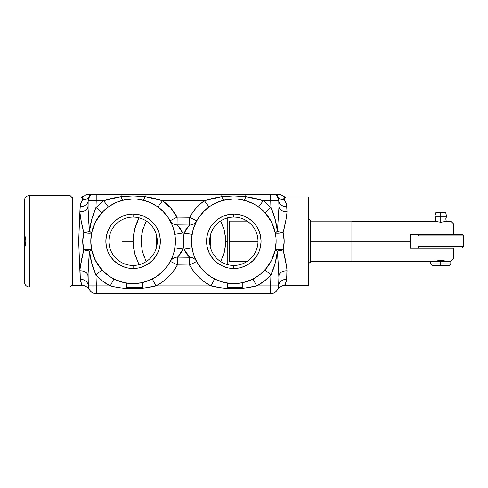 <?xml version="1.0" encoding="UTF-8"?>
<svg xmlns="http://www.w3.org/2000/svg" width="488" height="488" viewBox="0 0 488 488"><rect width="100%" height="100%" fill="white"/><g stroke="black" fill="none" stroke-linecap="round" stroke-linejoin="round"><path stroke-width="0.73" d="M177.821 225.609L182.799 233.026L174.844 234.344L182.799 233.026A50.374 50.374 0 0 1 183.464 239.998L183.464 242.548L183.464 239.998A50.374 50.374 0 0 1 184.122 233.038A50.374 50.374 0 0 0 183.464 239.998A50.374 50.374 0 0 0 182.799 233.026L192.077 234.356A42.316 42.316 0 0 0 192.028 247.898L184.067 249.161A50.374 50.374 0 0 1 183.464 242.548A50.374 50.374 0 0 1 182.86 249.148L180.67 253.565L177.522 257.146A8.058 8.058 0 0 0 177.431 257.146A8.058 8.058 0 0 1 177.522 257.146L177.431 264.923C172.392 274.085 165.237 281.076 155.959 285.889C140.715 289.561 125.483 289.561 110.245 285.889C104.841 283.125 100.083 279.508 95.971 275.043C92.549 267.412 90.378 259.439 89.457 251.125L83.777 249.947C82.393 244.165 82.393 238.388 83.777 232.605L89.457 231.428C90.378 223.126 92.549 215.153 95.971 207.51L96.209 200.696L88.157 200.696L87.95 206.68A8.058 5.362 2 0 1 79.892 211.768L80.099 206.698C80.392 203.734 81.234 201.44 82.631 199.83C83.015 197.902 82.356 196.939 80.648 196.945L72.633 196.945L72.633 285.608L82.393 285.608L80.398 280.728L79.947 268.473L83.777 249.947L82.728 241.286L83.777 232.605L80.239 216.483L79.892 211.768L80.38 204.6L83.088 198.561L82.149 197.494L80.648 196.945C80.392 196.89 83.027 197.5 86.492 194.334L89.597 194.334L89.578 196.255L88.297 199.458M87.913 207.65L88.157 200.696L96.209 200.696L96.209 194.334L96.209 200.696L103.639 200.696L108.354 206.949L103.639 200.696L96.209 200.696L95.971 207.51L103.639 200.696L112.264 198.195L121.115 196.658L121.115 194.334L121.115 196.658A8.058 1.202 -103.8 0 0 123.025 200.178A8.058 1.202 76.2 0 1 121.115 196.658L133.09 195.938L145.088 196.658L145.088 194.334L145.088 196.658A8.058 1.202 -76.2 0 1 143.179 200.178A8.058 1.202 103.8 0 0 145.088 196.658L153.921 198.189L162.565 200.696L157.85 206.949L162.565 200.696L204.362 200.696L209.071 206.949L204.362 200.696L162.565 200.696C168.635 205.094 173.496 210.572 177.15 217.117L189.692 217.264C193.358 210.651 198.244 205.131 204.362 200.696L212.988 198.195L221.833 196.658L221.833 194.334L221.833 196.658A8.058 1.202 -103.8 0 0 223.742 200.178A8.058 1.202 76.2 0 1 221.833 196.658L233.807 195.938L245.812 196.658L245.812 194.334L91.646 194.334A8.058 8.058 0 0 0 88.157 200.696L88.041 212.664L89.457 231.428L91.671 232.672A8.058 1.074 11.7 0 0 89.457 231.428L91.781 219.222L95.971 207.51L103.639 200.696L121.115 196.658C129.094 195.706 137.085 195.706 145.088 196.658L162.565 200.696L170.763 208.101L177.15 217.117L189.692 217.264L192.644 212.536L196.103 208.162L200.025 204.197L204.362 200.696L221.833 196.658C229.811 195.706 237.802 195.706 245.812 196.658A8.058 1.202 -76.2 0 1 243.896 200.178A8.058 1.202 103.8 0 0 245.812 196.658L263.282 200.696L270.95 207.51C274.372 215.135 276.543 223.114 277.465 231.428L283.144 232.605C284.528 238.388 284.528 244.165 283.144 249.947C285.151 257.707 286.444 264.655 287.029 270.785A8.058 5.362 2 0 0 278.977 275.866L277.465 251.125L275.147 263.325L270.95 275.043L270.572 285.889L270.95 275.043L264.301 281.106L256.676 285.889L278.624 285.889L278.977 275.866A8.058 5.362 -178 0 1 287.029 270.785L286.523 280.734L284.528 285.608L308.392 285.608L308.392 196.945L286.273 196.945L284.522 197.658L283.839 198.555L286.541 204.594L287.029 211.768L286.688 216.477L283.144 232.605L284.199 241.267L283.144 249.947L286.981 268.473L286.682 279.264A8.058 6.905 2 0 0 278.63 285.773M91.811 285.999L94.19 286.005M122 219.795L122 262.757L122 219.795M244.921 262.757L244.921 261.434L244.921 262.757M244.921 221.119L244.921 219.795L244.921 221.119M156.654 206.119L149.297 202.178L145.387 200.781L137.226 199.159M141.886 199.885L140.703 199.647M153.549 204.228L152.591 203.716M172.715 226.395L171.91 224.401M173.6 229.018L172.197 225.084L168.287 217.764L163.023 211.353L156.611 206.089M173.466 253.974L174.606 249.533L175.418 241.273L175.216 237.125L173.594 228.994M172.118 257.664L172.575 256.529M162.998 271.224L168.287 264.783L172.197 257.469L173.594 253.559M152.811 278.721L153.635 278.276M155.721 277.038L157.093 276.129M137.25 199.165L133.102 198.958A42.316 42.316 0 0 1 175.418 241.273A42.316 42.316 0 0 1 133.102 283.589L141.355 282.778L149.297 280.368L156.611 276.458L163.023 271.2M257.377 206.119L253.766 203.954L246.105 200.781L237.949 199.159L233.819 198.958A42.316 42.316 0 0 1 276.135 241.273A42.316 42.316 0 0 1 233.819 283.589L242.066 282.784M242.609 199.885L241.42 199.647M254.266 204.228L253.315 203.716M266.893 214.879L266.155 213.982M278.916 277.587L277.465 251.125L275.25 249.88L276.135 241.273L275.933 237.125L274.317 228.994L271.139 221.326L269.004 217.764L263.746 211.353L257.329 206.089M272.914 225.078L272.713 224.602M275.324 233.02L275.787 232.136L277.465 231.428A8.058 1.074 -11.7 0 0 275.25 232.666L271.633 222.278M272.725 257.932L274.347 253.461M270.151 262.971L272.914 257.469M242.079 282.778L250.015 280.368L253.766 278.593L260.665 273.988L266.533 268.119L271.139 261.22M266.155 268.571L266.899 267.668M233.819 217.093A24.18 24.18 0 0 0 209.639 241.273A24.18 24.18 0 0 0 233.819 265.454L233.819 268.522A27.243 27.243 0 0 1 206.576 241.273A27.243 27.243 0 0 1 233.819 214.031L233.819 217.093A24.18 24.18 0 0 1 258 241.273A24.18 24.18 0 0 1 233.819 265.454A24.18 24.18 0 0 1 209.639 241.273A24.18 24.18 0 0 1 233.819 217.093L233.819 214.031A27.243 27.243 0 0 1 261.068 241.273A27.243 27.243 0 0 1 233.819 268.522L233.819 265.454A24.18 24.18 0 0 0 258 241.273A24.18 24.18 0 0 0 233.819 217.093M133.102 217.093A24.18 24.18 0 0 0 108.922 241.273A24.18 24.18 0 0 0 133.102 265.454L133.102 268.522A27.243 27.243 0 0 1 105.859 241.273A27.243 27.243 0 0 1 133.102 214.031L133.102 217.093A24.18 24.18 0 0 1 157.282 241.273A24.18 24.18 0 0 1 133.102 265.454A24.18 24.18 0 0 1 108.922 241.273A24.18 24.18 0 0 1 133.102 217.093L133.102 214.031A27.243 27.243 0 0 1 160.345 241.273A27.243 27.243 0 0 1 133.102 268.522L133.102 265.454A24.18 24.18 0 0 0 157.282 241.273A24.18 24.18 0 0 0 133.102 217.093M223.919 253.681L223.01 256.322M221.186 260.44L224.517 251.534L225.779 241.273L224.962 249.533M225.779 241.566L225.499 246.147M224.931 249.685L224.187 252.766M224.602 231.361L225.157 234.069M225.578 237.156L225.779 241.029M221.625 222.992L222.125 224.077M223.815 228.543L224.315 230.238M223.955 228.994L225.572 237.125L225.779 241.273L224.504 230.97L221.131 221.997M156.715 236.082A27.243 27.243 0 0 0 156.715 246.471M82.326 285.504L81.825 284.699L82.393 285.608L72.633 285.608L72.633 196.945L80.648 196.945M277.306 194.334L280.417 194.334C283.485 196.566 285.431 197.439 286.273 196.945L308.392 196.945L308.392 285.608L284.528 285.608L285.669 283.571M86.931 194.334L91.646 194.334L89.597 194.334L89.42 196.633A8.058 7.351 32.6 0 1 82.631 199.83A8.058 7.351 -147.4 0 0 89.42 196.633L88.157 200.696A8.058 8.058 0 0 1 91.646 194.334L275.281 194.334A8.058 8.058 0 0 1 278.764 200.696L278.977 206.68L278.764 200.696A8.058 6.283 178 0 0 286.822 206.698L287.029 211.768A8.058 5.362 -2 0 1 278.977 206.68L278.764 200.696L277.501 196.633A8.058 7.351 147.4 0 0 284.297 199.83C285.694 201.434 286.535 203.722 286.822 206.698A8.058 6.283 -2 0 1 278.77 200.769M210.206 246.471A27.243 27.243 0 0 0 210.206 236.082M141.355 245.458L141.349 237.125L142.966 228.994M210.182 246.593L210.706 241.273L210.182 235.96M156.739 235.96L156.221 241.273L156.739 246.593M145.79 221.997L142.423 230.97L140.989 241.273L142.404 251.534L145.723 260.421M142.612 230.238L143.106 228.543M144.802 224.065L145.302 222.992M141.148 240.956L141.349 237.131M141.764 234.069L142.325 231.361M142.734 252.766L141.99 249.673M141.428 246.141L141.148 241.499M143.911 256.322L143.008 253.681M133.084 241.273L122 241.273L133.084 241.273L133.596 248.142L135.036 254.876L139.025 264.722L134.572 253.138L133.084 241.273L134.584 229.36L139.025 217.831L136.286 223.888L134.536 229.549L133.468 235.369L133.084 241.273M171.471 194.334L195.45 194.334M131.144 194.334L133.511 194.334M133.566 194.334L137.524 194.334M138.025 283.302L133.102 283.589A42.316 42.316 0 0 1 90.786 241.273A42.316 42.316 0 0 1 133.102 198.958L124.849 199.775L116.906 202.178L109.593 206.089L103.181 211.353L97.917 217.764L94.007 225.084L91.598 233.02L90.786 241.273L91.598 249.533L94.007 257.469L97.917 264.783L103.181 271.2L109.593 276.458L116.906 280.368L124.849 282.778L133.102 283.589A42.316 42.316 0 0 1 126.752 283.113L126.752 287.621L142.874 287.621L126.752 287.621L126.77 283.113M133.102 214.031L138.415 214.555L143.527 216.105L148.236 218.624L152.366 222.009L155.751 226.139L158.271 230.848L159.82 235.96L160.345 241.273L159.82 246.593L158.271 251.704L155.751 256.413L152.366 260.537L148.236 263.929L143.527 266.448L138.415 267.997L133.102 268.522L127.789 267.997L122.677 266.448L117.968 263.929L113.838 260.537L110.447 256.413L107.933 251.704L106.384 246.593L105.859 241.273L106.384 235.96L107.933 230.848L110.447 226.139L113.838 222.009L117.968 218.624L122.677 216.105L127.789 214.555L133.102 214.031M274.317 253.559L275.324 249.533M209.077 206.949C213.579 203.716 218.471 201.459 223.754 200.178L233.819 198.958L229.671 199.165L221.54 200.781L213.872 203.954L210.31 206.089L203.899 211.353L198.634 217.764L196.499 221.326L193.327 228.994L191.711 237.125L191.711 245.421L193.327 253.559L194.724 257.469L198.634 264.783L203.899 271.2L210.31 276.458L217.63 280.368L221.54 281.771L229.671 283.388L238.059 283.382L233.819 283.589A42.316 42.316 0 0 1 191.503 241.273A42.316 42.316 0 0 1 233.819 198.958L233.77 198.958M233.819 214.031L239.138 214.555L244.244 216.105L248.959 218.624L253.083 222.009L256.474 226.139L258.994 230.848L260.543 235.96L261.068 241.273L260.543 246.593L258.994 251.704L256.474 256.413L253.083 260.537L248.959 263.929L244.244 266.448L239.138 267.997L233.819 268.522L228.506 267.997L223.394 266.448L218.685 263.929L214.555 260.537L211.17 256.413L208.65 251.704L207.101 246.593L206.576 241.273L207.101 235.96L208.65 230.848L211.17 226.139L214.555 222.009L218.685 218.624L223.394 216.105L228.506 214.555L233.819 214.031M275.256 249.856A8.058 1.543 11.7 0 1 283.144 249.947L277.672 249.289L275.25 249.88A8.058 1.074 -168.3 0 0 277.465 251.125A8.058 1.562 172.6 0 1 283.144 249.947L277.465 251.125C276.55 259.427 274.372 267.4 270.95 275.043C266.838 279.508 262.08 283.125 256.676 285.889C241.438 289.561 226.2 289.561 210.969 285.889C201.739 281.1 194.602 274.158 189.57 265.063L196.646 261.489A8.058 8.058 0 0 0 189.661 257.286L184.067 249.161L174.899 247.886L182.86 249.148L178.218 256.474M170.111 220.759A8.058 8.058 0 0 0 177.059 224.895L180.432 228.579L182.799 233.026L184.122 233.038L186.379 228.628L189.6 225.041L177.059 224.895A8.058 8.058 0 0 1 170.111 220.759L177.15 217.117L170.111 220.753M192.077 234.356L184.122 233.038L188.886 225.718M196.713 220.936L189.692 217.264L189.6 225.041L189.692 217.264L196.743 220.887A8.058 8.058 0 0 1 189.6 225.041A8.058 8.058 0 0 0 196.621 221.094M196.719 220.924L195.017 224.407M286.273 196.945C284.571 196.932 283.912 197.896 284.297 199.83A8.058 7.351 -32.6 0 1 277.501 196.633L277.324 194.334L245.812 194.334L245.812 196.658L254.644 198.189L263.282 200.696L258.573 206.949L263.282 200.696L278.764 200.696A8.058 8.058 0 0 0 275.281 194.334L279.99 194.334M251.186 202.685L244.287 200.275M278.764 200.696L270.712 200.696L270.95 207.51L265.014 212.676L270.95 207.51L270.712 194.334L270.712 200.696L263.282 200.696L270.95 207.51L275.14 219.21L277.465 231.428L278.977 206.68A8.058 5.362 178 0 0 287.029 211.768C286.456 217.868 285.157 224.816 283.144 232.605L277.672 233.258L275.25 232.672A8.058 1.543 168.3 0 0 283.144 232.605A8.058 1.562 7.4 0 1 277.465 231.428L278.977 206.68M271.511 222.04L265.204 212.89M242.249 287.621L227.475 287.621L227.475 283.113L227.475 287.621L242.249 287.621L242.249 282.741L242.249 287.621M242.249 282.741L238.059 283.382M209.84 276.141L211.188 277.031M213.299 278.282L214.11 278.721M194.358 256.554L194.822 257.701M194.986 224.468L194.413 225.865M214.293 203.734L213.384 204.222M226.231 199.647L225.035 199.885M188.905 256.566L186.361 253.607L184.067 249.161L192.028 247.898M196.646 261.495L189.57 265.063L177.431 264.923L170.336 261.379L177.431 264.923L177.522 257.146L189.661 257.286A8.058 8.058 0 0 1 196.646 261.489M170.373 261.312L170.349 261.361A8.058 8.058 0 0 1 177.431 257.146A8.058 8.058 0 0 0 170.464 261.153M133.236 283.589L132.821 283.589M137.451 283.369L136.487 283.455M139.977 283.028L139.428 283.113M142.844 282.454L142.874 287.621L142.874 282.448L139.141 283.156M129.033 283.394L128.643 283.357M100.022 267.668L100.766 268.571M94.007 257.469L94.208 257.951M91.598 249.533L95.288 260.269M91.665 232.697A8.058 1.543 -168.3 0 1 83.777 232.605C81.77 224.84 80.477 217.898 79.892 211.768A8.058 5.362 -178 0 0 87.95 206.68L89.457 231.428A8.058 1.562 -7.4 0 1 83.777 232.605L89.249 233.258L91.671 232.672L91.598 233.02M94.202 224.62L94.007 225.078M96.77 219.576L95.782 221.326M100.766 213.982L100.028 214.879M113.57 203.734L112.667 204.222M125.507 199.647L124.312 199.885M108.354 206.949C112.856 203.716 117.748 201.459 123.031 200.178L133.053 198.958M278.977 275.866L278.624 285.889A8.058 8.058 0 0 1 270.572 293.666L270.572 285.889L270.572 293.666C275.336 293.227 278.02 290.635 278.624 285.889L256.676 285.889L253.022 278.983L256.676 285.889L245.336 287.963L233.819 288.628L222.302 287.963L210.969 285.889L155.959 285.889L152.299 278.983L155.959 285.889L210.969 285.889L214.622 278.983L210.969 285.889L204.496 281.954L198.689 277.099L193.675 271.426L189.57 265.063L189.661 257.292L189.57 265.063L177.431 264.923L173.319 271.328L168.293 277.044L162.455 281.93L155.959 285.889L144.613 287.963L133.102 288.628L121.585 287.963L115.888 287.115L110.245 285.889L113.899 278.983M114.186 279.13L122.848 282.332M143.35 282.332L152.018 279.124M113.905 278.983L110.245 285.889L102.626 281.106L95.971 275.043L101.913 269.876L95.971 275.043L96.356 285.889L88.297 285.889C88.901 290.635 91.585 293.227 96.356 293.666L96.356 285.889L96.356 293.666A8.058 8.058 0 0 1 88.297 285.889A8.058 6.905 -2 0 0 80.239 279.264A8.058 6.905 178 0 1 88.297 285.883L87.95 275.866L88.297 285.889L110.245 285.889L96.356 285.889L95.971 275.043L91.781 263.343L89.457 251.125A8.058 1.074 168.3 0 0 91.671 249.886L89.457 251.125L88.035 269.888L88.297 285.889M95.41 260.513L101.718 269.663M90.981 249.435L91.671 249.88A8.058 1.543 -11.7 0 0 83.777 249.947L90.981 249.435M101.608 213.012L95.502 221.869M95.392 222.071L91.707 232.477M95.971 207.51L101.913 212.676L95.971 207.51M150.463 202.685L143.57 200.275M177.059 224.889L177.15 217.117L177.059 224.889M189.6 225.041L177.059 224.895M88.157 200.696A8.058 6.283 2 0 1 80.099 206.698A8.058 6.283 -178 0 0 88.151 200.8M277.635 289.5L278.19 288.225M278.178 288.262L278.001 288.737M278.624 285.889A8.058 6.905 -178 0 1 286.682 279.264C285.803 283.461 285.084 285.571 284.528 285.608C281.356 284.974 277.312 289.317 277.556 289.628L278.52 286.968M278.843 279.606L278.666 284.681M262.703 194.334L275.641 194.334M275.879 194.334L276.8 194.334M270.572 293.666L96.356 293.666L270.572 293.666M88.743 288.262L89.365 289.622C89.615 289.317 85.565 284.974 82.393 285.608C81.838 285.571 81.124 283.455 80.239 279.264L79.892 270.785A8.058 5.362 178 0 1 87.95 275.866A8.058 5.362 -2 0 0 79.892 270.785C80.471 264.679 81.764 257.737 83.777 249.947A8.058 1.562 -172.6 0 1 89.457 251.125L87.95 275.866M88.535 287.572L88.383 286.804L88.535 287.572M88.926 288.731L88.731 288.225M79.892 211.768L78.672 241.273L79.892 270.785M88.096 202.422L88.255 197.951M91.226 194.334L108.482 194.334M90.195 194.334L91.116 194.334M227.792 264.545L227.792 247.105M227.792 264.173L227.792 263.428M227.792 245.147L227.792 243.603M227.792 241.499L225.779 241.273L227.792 241.115M227.792 238.711L227.792 237.79M227.792 235.619L227.792 219.856M227.792 219.13L227.792 217.63M229.714 194.334L236.924 194.334M227.792 264.691L227.792 217.861L227.792 264.691M278.886 194.334L279.398 194.334M278.63 199.458L277.343 196.255L277.324 194.334M286.682 279.264L286.974 272.194M284.602 285.504L285.102 284.693M270.95 275.043L265.014 269.876L270.95 275.043M265.32 269.535L271.426 260.683M271.529 260.482L275.214 250.069M214.903 279.13L223.565 282.332M244.067 282.332L252.741 279.124M177.522 257.146L189.661 257.286M81.258 283.571L81.453 283.992M79.953 272.194L80.239 279.264M24.473 248.996L24.4 281.893A5.075 5.075 0 0 0 29.475 286.968A5.075 5.075 0 0 1 24.4 281.893L24.4 232.788L25.98 241.273L24.473 248.996M24.4 200.659A5.075 5.075 0 0 1 29.475 195.578L70.095 195.578L72.633 198.122L70.095 195.578L70.095 286.968L29.475 286.968L70.095 286.968L72.633 284.431L70.095 286.968L70.095 195.578L29.475 195.578L29.475 286.968L29.475 195.578A5.075 5.075 0 0 0 24.4 200.659L24.4 232.788L25.98 241.273L24.4 249.764L24.4 200.659M25.797 239.089L25.797 243.463L25.797 239.089M453.444 223.76L453.444 234.295L410.286 234.295L410.286 241.273L351.903 241.273L351.903 261.434L351.903 241.273L310.746 241.273L310.746 261.952L308.392 263.611L310.63 262.166L310.63 220.387L310.746 261.952L310.746 220.594L308.392 218.941L310.746 220.594L310.746 241.273L410.286 241.273L410.286 234.295L450.906 234.295L450.906 221.223L450.906 234.295L453.444 234.295L453.444 223.76L450.906 221.223L447.1 221.223L440.749 222.254L434.405 221.223L440.749 222.254L440.749 216.294L446.593 216.294L445.715 212.744L440.749 212.744L440.749 222.254L446.611 221.369M434.405 221.223L351.903 221.467M351.903 221.119L351.903 241.273L351.903 221.119L310.746 221.119M247.178 221.119L229.287 221.119L229.287 241.273L258 241.273L229.287 241.273L229.287 261.434L247.178 261.434M453.444 258.793L453.444 248.258L450.906 248.258L450.906 261.33L450.906 248.258L410.286 248.258L410.286 241.273L410.286 248.258L453.444 248.258L453.444 258.793L450.906 261.33M446.977 261.293L440.749 260.299L440.749 265.649L449.027 265.649L440.749 265.649L440.749 263.868L450.808 263.868L440.749 263.868L440.749 260.299L434.527 261.293M463.6 246.635L462.331 247.904L463.6 246.635L463.6 235.917L463.6 246.635L417.905 246.635L417.905 235.917L419.174 234.649L417.905 235.917L463.6 235.917L462.331 234.649L463.6 235.917L417.905 235.917L417.905 246.635L463.6 246.635M419.174 247.904L417.905 246.635L419.174 247.904L462.331 247.904L440.749 247.904L440.749 248.258L440.749 247.904L419.174 247.904M462.331 234.649L419.174 234.649L462.331 234.649M435.662 219.673L434.912 216.294L435.296 217.166L434.912 216.294L440.749 216.294L434.912 216.294L435.79 212.744L440.749 212.744L435.79 212.744M446.252 221.32L445.843 219.679M446.178 221.125L445.861 218.581L446.593 216.294L440.749 216.294L440.749 212.744L445.715 212.744M430.697 261.33L450.808 261.33L430.697 261.33L430.697 263.868L440.749 263.868L430.697 263.868L432.478 265.649L440.749 265.649L432.478 265.649M440.749 234.295L440.749 234.649L440.749 234.295M446.209 217.166L446.49 216.507M435.296 217.166L435.68 219.13L435.326 221.125M445.861 218.581L446.069 217.587M435.436 217.587L435.467 220.686M170.349 261.361C169.562 261.971 173.789 256.401 177.236 257.152M351.903 261.434L310.746 261.434M351.903 261.33L434.405 261.33M450.808 261.33L450.808 263.868L449.027 265.649M446.666 234.295L446.666 234.649M446.666 247.904L446.666 248.258M434.839 234.295L434.839 234.649M434.839 247.904L434.839 248.258"/></g></svg>
